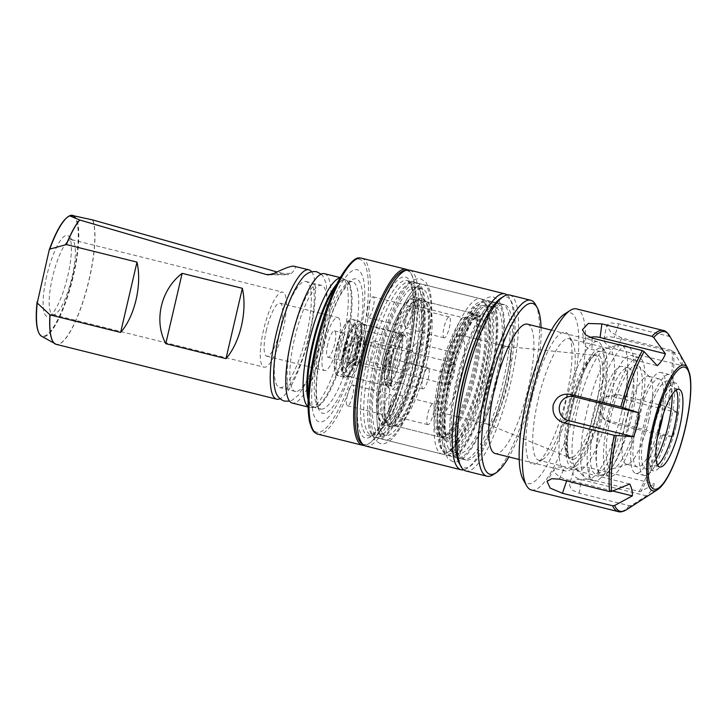 <?xml version="1.0" encoding="UTF-8"?>
<svg xmlns="http://www.w3.org/2000/svg" width="727" height="727" viewBox="0 0 727 727"><rect width="100%" height="100%" fill="white"/><g stroke="black" fill="none" stroke-linecap="round" stroke-linejoin="round"><path stroke-width="0.55" stroke-dasharray="3.63 2.73" d="M405.493 316.59A10.714 2.626 104 0 0 405.602 326.986A10.714 2.626 104 0 0 410.891 316.572A10.714 2.626 104 0 0 410.782 306.176A10.714 2.626 104 0 0 405.493 316.59M367.862 307.23A10.714 2.626 104 0 0 367.971 317.626A10.714 2.626 104 0 0 373.26 307.212A10.714 2.626 104 0 0 373.151 296.825A10.714 2.626 104 0 0 367.862 307.23M383.811 360.692A10.714 2.626 104 0 0 383.929 371.088A10.714 2.626 104 0 0 389.218 360.674A10.714 2.626 104 0 0 389.099 350.287A10.714 2.626 104 0 0 383.811 360.692M346.179 351.332A10.714 2.626 104 0 0 346.297 361.728A10.714 2.626 104 0 0 351.586 351.323A10.714 2.626 104 0 0 351.468 340.927A10.714 2.626 104 0 0 346.179 351.332M384.983 404.73A10.714 2.626 104 0 0 385.092 415.117A10.714 2.626 104 0 0 390.381 404.712A10.714 2.626 104 0 0 390.272 394.316A10.714 2.626 104 0 0 384.983 404.73M347.352 395.37A10.714 2.626 104 0 0 347.461 405.766A10.714 2.626 104 0 0 352.749 395.352A10.714 2.626 104 0 0 352.64 384.956A10.714 2.626 104 0 0 347.352 395.37M406.666 360.619A10.714 2.626 104 0 0 406.775 371.015A10.714 2.626 104 0 0 412.064 360.61A10.714 2.626 104 0 0 411.955 350.214A10.714 2.626 104 0 0 406.666 360.619M369.034 351.268A10.714 2.626 104 0 0 369.143 361.655A10.714 2.626 104 0 0 374.432 351.25A10.714 2.626 104 0 0 374.323 340.854A10.714 2.626 104 0 0 369.034 351.268M446.86 377.049A66.657 16.321 104 0 0 445.442 440.417A66.657 16.321 104 0 0 480.465 376.95A66.657 16.321 104 0 0 477.266 312.428A66.657 16.321 104 0 0 446.86 377.049M443.188 375.968A63.994 15.676 104 0 0 441.825 436.8A63.994 15.676 104 0 0 443.879 438.017A63.994 15.676 104 0 0 475.449 375.868A63.994 15.676 104 0 0 474.767 313.819A63.994 15.676 104 0 0 472.377 313.928A63.994 15.676 104 0 0 443.188 375.968M394.352 363.818A63.994 15.676 104 0 0 395.034 425.868A63.994 15.676 104 0 0 396.869 425.895A63.994 15.676 104 0 0 426.613 363.718A63.994 15.676 104 0 0 427.558 302.505A63.994 15.676 104 0 0 425.922 301.669A63.994 15.676 104 0 0 394.352 363.818M390.408 360.674A29.862 7.315 104 0 0 389.772 389.063A29.862 7.315 104 0 0 405.466 360.628A29.862 7.315 104 0 0 404.03 331.721A29.862 7.315 104 0 0 390.408 360.674M386.737 359.592A27.199 6.661 104 0 0 386.155 385.446A27.199 6.661 104 0 0 387.028 385.964A27.199 6.661 104 0 0 400.45 359.547A27.199 6.661 104 0 0 400.159 333.175A27.199 6.661 104 0 0 399.141 333.22A27.199 6.661 104 0 0 386.737 359.592M348.933 350.187A27.199 6.661 104 0 0 349.224 376.559A27.199 6.661 104 0 0 350.005 376.577A27.199 6.661 104 0 0 362.646 350.15A27.199 6.661 104 0 0 363.046 324.133A27.199 6.661 104 0 0 362.355 323.779A27.199 6.661 104 0 0 348.933 350.187M339.818 347.061A13.595 3.326 104 0 0 339.963 360.247A13.595 3.326 104 0 0 346.679 347.043A13.595 3.326 104 0 0 346.534 333.857A13.595 3.326 104 0 0 339.818 347.061M327.777 344.062A13.595 3.326 104 0 0 327.922 357.248A13.595 3.326 104 0 0 334.638 344.044A13.595 3.326 104 0 0 334.484 330.858A13.595 3.326 104 0 0 327.777 344.062M324.315 344.08A27.326 6.697 104 0 0 324.615 370.579A27.326 6.697 104 0 0 338.091 344.035A27.326 6.697 104 0 0 337.801 317.535A27.326 6.697 104 0 0 324.315 344.08M266.491 329.695A27.326 6.697 104 0 0 266.782 356.194A27.326 6.697 104 0 0 280.268 329.649A27.326 6.697 104 0 0 279.968 303.15A27.326 6.697 104 0 0 266.491 329.695M263.628 329.704A38.658 9.469 104 0 0 264.046 367.19A38.658 9.469 104 0 0 283.121 329.64A38.658 9.469 104 0 0 282.703 292.154A38.658 9.469 104 0 0 263.628 329.704M52.526 277.205A38.658 9.469 104 0 0 52.944 314.691A38.658 9.469 104 0 0 54.38 314.627A38.658 9.469 104 0 0 72.018 277.141A38.658 9.469 104 0 0 72.845 240.392A38.658 9.469 104 0 0 71.6 239.656A38.658 9.469 104 0 0 52.526 277.205M46.737 275.96A41.739 10.223 104 0 0 48.736 316.363A41.739 10.223 104 0 0 67.775 275.897A41.739 10.223 104 0 0 68.665 236.211A41.739 10.223 104 0 0 46.737 275.96M339.982 277.941A66.657 16.321 -76 0 1 340.772 277.878A66.657 16.321 -76 0 1 341.772 277.996A66.657 16.321 -76 0 1 342.808 278.414A66.657 16.321 -76 0 1 342.49 342.635A66.657 16.321 -76 0 1 310.711 407.493A66.657 16.321 -76 0 1 310.602 407.493A66.657 16.321 -76 0 1 309.602 407.365A66.657 16.321 -76 0 1 307.994 406.575M324.46 273.688A66.657 16.321 -76 0 1 324.705 340.327A66.657 16.321 -76 0 1 293.299 403.185A66.657 16.321 -76 0 1 292.29 403.067M296.007 391.517A54.661 13.386 -76 0 1 295.189 391.417A54.661 13.386 -76 0 1 294.989 336.783A54.661 13.386 -76 0 1 320.743 285.238A54.661 13.386 -76 0 1 321.57 285.329A54.661 13.386 -76 0 1 321.77 339.972A54.661 13.386 -76 0 1 296.007 391.517M283.239 319.089A54.661 13.386 -76 0 1 305.186 281.367A54.661 13.386 -76 0 1 306.012 281.467A54.661 13.386 -76 0 1 306.212 336.101A54.661 13.386 -76 0 1 280.458 387.655A54.661 13.386 -76 0 1 279.631 387.555A54.661 13.386 -76 0 1 277.132 343.644M357.993 345.743A78.389 19.202 -76 0 1 320.498 422.014A78.389 19.202 -76 0 1 318.471 345.861A78.389 19.202 -76 0 1 355.966 269.59A78.389 19.202 -76 0 1 357.993 345.743M405.702 270.426A89.585 21.937 -76 0 1 411.691 274.751A89.585 21.937 -76 0 1 406.684 362.828A89.585 21.937 -76 0 1 369.852 442.988A89.585 21.937 -76 0 1 365.127 444.633A89.585 21.937 -76 0 1 362.537 443.997M376.522 437.59A79.988 19.593 -76 0 1 375.314 437.454A79.988 19.593 -76 0 1 374.069 436.954A79.988 19.593 -76 0 1 375.605 355.094A79.988 19.593 -76 0 1 412.591 282.058A79.988 19.593 -76 0 1 412.718 282.058A79.988 19.593 -76 0 1 413.927 282.203A79.988 19.593 -76 0 1 414.217 362.155A79.988 19.593 -76 0 1 376.522 437.59M379.839 438.417A79.988 19.593 -76 0 1 378.631 438.272A79.988 19.593 -76 0 1 378.34 358.32A79.988 19.593 -76 0 1 416.035 282.885A79.988 19.593 -76 0 1 417.243 283.021A79.988 19.593 -76 0 1 417.534 362.982A79.988 19.593 -76 0 1 379.839 438.417M386.891 435.509A75.454 18.475 -76 0 1 385.746 435.373A75.454 18.475 -76 0 1 385.474 359.947A75.454 18.475 -76 0 1 421.033 288.783A75.454 18.475 -76 0 1 422.169 288.919A75.454 18.475 -76 0 1 422.442 364.345A75.454 18.475 -76 0 1 386.891 435.509M380.866 434.01A75.454 18.475 -76 0 1 379.73 433.874A75.454 18.475 -76 0 1 379.449 358.447A75.454 18.475 -76 0 1 415.008 287.292A75.454 18.475 -76 0 1 416.144 287.419A75.454 18.475 -76 0 1 416.426 362.855A75.454 18.475 -76 0 1 380.866 434.01M443.061 454.139A79.988 19.593 -76 0 1 441.852 453.993A79.988 19.593 -76 0 1 441.562 374.041A79.988 19.593 -76 0 1 479.257 298.606A79.988 19.593 -76 0 1 480.465 298.752A79.988 19.593 -76 0 1 484.636 302.459A79.988 19.593 -76 0 1 480.165 381.102A79.988 19.593 -76 0 1 447.278 452.676A79.988 19.593 -76 0 1 443.061 454.139M385.864 439.917A79.988 19.593 -76 0 1 384.656 439.771A79.988 19.593 -76 0 1 384.365 359.81A79.988 19.593 -76 0 1 422.06 284.375A79.988 19.593 -76 0 1 423.259 284.521A79.988 19.593 -76 0 1 423.55 364.481A79.988 19.593 -76 0 1 385.864 439.917M446.169 452.176A77.326 18.938 -76 0 1 444.179 377.059A77.326 18.938 -76 0 1 481.156 301.823A77.326 18.938 -76 0 1 486.363 305.549A77.326 18.938 -76 0 1 482.046 381.566A77.326 18.938 -76 0 1 450.249 450.758A77.326 18.938 -76 0 1 446.169 452.176M311.629 271.753A66.657 16.321 -76 0 1 308.666 338.446A66.657 16.321 -76 0 1 280.049 398.76M293.472 266.109C296.525 266.155 295.871 268.572 291.536 273.361L287.956 274.779L277.051 271.98M407.838 269.962A90.657 22.201 -76 0 1 411 273.516A90.657 22.201 -76 0 1 405.939 362.637A90.657 22.201 -76 0 1 368.662 443.761A90.657 22.201 -76 0 1 364.209 445.406M412.027 364.118A10.796 2.644 -76 0 1 411.364 364.263A10.796 2.644 -76 0 1 411.118 354.376A10.796 2.644 -76 0 1 415.908 343.444A10.796 2.644 -76 0 1 416.571 343.298A10.796 2.644 -76 0 1 416.825 353.186A10.796 2.644 -76 0 1 412.027 364.118M449.659 373.478A10.796 2.644 -76 0 1 448.995 373.623A10.796 2.644 -76 0 1 448.741 363.736A10.796 2.644 -76 0 1 453.539 352.795A10.796 2.644 -76 0 1 454.202 352.659A10.796 2.644 -76 0 1 454.457 362.546A10.796 2.644 -76 0 1 449.659 373.478M407.147 328.331A10.796 2.644 -76 0 1 406.475 328.477A10.796 2.644 -76 0 1 406.229 318.59A10.796 2.644 -76 0 1 411.019 307.648A10.796 2.644 -76 0 1 411.691 307.512A10.796 2.644 -76 0 1 411.936 317.399A10.796 2.644 -76 0 1 407.147 328.331M444.779 337.692A10.796 2.644 -76 0 1 444.106 337.828A10.796 2.644 -76 0 1 443.861 327.941A10.796 2.644 -76 0 1 448.65 317.008A10.796 2.644 -76 0 1 449.322 316.872A10.796 2.644 -76 0 1 449.568 326.759A10.796 2.644 -76 0 1 444.779 337.692M385.992 379.358A10.796 2.644 -76 0 1 385.319 379.494A10.796 2.644 -76 0 1 385.074 369.607A10.796 2.644 -76 0 1 389.863 358.675A10.796 2.644 -76 0 1 390.535 358.538A10.796 2.644 -76 0 1 390.781 368.425A10.796 2.644 -76 0 1 385.992 379.358M423.623 388.718A10.796 2.644 -76 0 1 422.95 388.854A10.796 2.644 -76 0 1 422.705 378.967A10.796 2.644 -76 0 1 427.494 368.035A10.796 2.644 -76 0 1 428.167 367.898A10.796 2.644 -76 0 1 428.412 377.786A10.796 2.644 -76 0 1 423.623 388.718M390.872 415.144A10.796 2.644 -76 0 1 390.208 415.281A10.796 2.644 -76 0 1 389.963 405.393A10.796 2.644 -76 0 1 394.752 394.461A10.796 2.644 -76 0 1 395.415 394.325A10.796 2.644 -76 0 1 395.67 404.212A10.796 2.644 -76 0 1 390.872 415.144M428.503 424.504A10.796 2.644 -76 0 1 427.839 424.641A10.796 2.644 -76 0 1 427.585 414.753A10.796 2.644 -76 0 1 432.383 403.821A10.796 2.644 -76 0 1 433.047 403.685A10.796 2.644 -76 0 1 433.292 413.572A10.796 2.644 -76 0 1 428.503 424.504M573.112 457.056A52.726 12.913 -76 0 1 569.414 457.592A52.726 12.913 -76 0 1 568.16 456.738A52.726 12.913 -76 0 1 569.495 405.711A52.726 12.913 -76 0 1 592.042 356.076A52.726 12.913 -76 0 1 593.341 355.494A52.726 12.913 -76 0 1 594.85 355.321A52.726 12.913 -76 0 1 596.713 402.767A52.726 12.913 -76 0 1 573.112 457.056M490.162 423.668A39.994 9.796 -76 0 1 487.69 424.186A39.994 9.796 -76 0 1 487.354 424.077A39.994 9.796 -76 0 1 486.926 386.873A39.994 9.796 -76 0 1 504.52 347.07A39.994 9.796 -76 0 1 506.646 346.497A39.994 9.796 -76 0 1 506.992 346.561A39.994 9.796 -76 0 1 507.909 383.174A39.994 9.796 -76 0 1 490.162 423.668M443.943 412.173A39.994 9.796 -76 0 1 441.471 412.691A39.994 9.796 -76 0 1 440.553 376.068A39.994 9.796 -76 0 1 458.301 335.574A39.994 9.796 -76 0 1 460.773 335.065A39.994 9.796 -76 0 1 461.69 371.679A39.994 9.796 -76 0 1 443.943 412.173M357.793 361.892A11.196 2.744 -76 0 1 357.102 362.037A11.196 2.744 -76 0 1 356.848 351.777A11.196 2.744 -76 0 1 361.819 340.445A11.196 2.744 -76 0 1 362.509 340.3A11.196 2.744 -76 0 1 362.764 350.55A11.196 2.744 -76 0 1 357.793 361.892M449.113 384.601A11.196 2.744 -76 0 1 448.423 384.747A11.196 2.744 -76 0 1 448.159 374.487A11.196 2.744 -76 0 1 453.13 363.155A11.196 2.744 -76 0 1 453.821 363.009A11.196 2.744 -76 0 1 454.084 373.26A11.196 2.744 -76 0 1 449.113 384.601M350.905 363.654A14.667 3.59 -76 0 1 350.541 363.818A14.667 3.59 -76 0 1 349.996 363.836A14.667 3.59 -76 0 1 349.66 350.414A14.667 3.59 -76 0 1 356.166 335.565A14.667 3.59 -76 0 1 357.075 335.374A14.667 3.59 -76 0 1 357.548 335.656A14.667 3.59 -76 0 1 357.175 349.851A14.667 3.59 -76 0 1 350.905 363.654M357.175 365.208A14.667 3.59 -76 0 1 356.266 365.399A14.667 3.59 -76 0 1 355.93 351.968A14.667 3.59 -76 0 1 362.437 337.128A14.667 3.59 -76 0 1 363.346 336.937A14.667 3.59 -76 0 1 363.682 350.359A14.667 3.59 -76 0 1 357.175 365.208M349.46 364.091A15.467 3.789 -76 0 1 349.078 364.263A15.467 3.789 -76 0 1 347.915 351.223A15.467 3.789 -76 0 1 355.012 334.475A15.467 3.789 -76 0 1 356.457 334.574A15.467 3.789 -76 0 1 357.193 336.192A15.467 3.789 -76 0 1 355.912 350.196A15.467 3.789 -76 0 1 350.487 363.182A15.467 3.789 -76 0 1 349.46 364.091M346.179 367.817A20.002 4.898 -76 0 1 344.025 352.032A20.002 4.898 -76 0 1 353.358 329.522A20.002 4.898 -76 0 1 356.194 331.739A20.002 4.898 -76 0 1 354.522 349.851A20.002 4.898 -76 0 1 347.506 366.635A20.002 4.898 -76 0 1 346.179 367.817M400.059 334.438L400.041 334.429A26.127 6.398 -76 0 1 400.059 334.438A26.127 6.398 -76 0 1 399.632 359.502A26.127 6.398 -76 0 1 388.372 384.465A26.127 6.398 -76 0 1 387.536 384.801A26.127 6.398 -76 0 1 386.755 384.792L392.198 386.31L391.235 381.284C391.044 375.514 391.989 368.325 394.061 359.729C396.27 351.096 398.814 344.271 401.704 339.245L404.884 335.292L404.248 335.292A26.127 6.398 -76 0 1 404.839 359.22A26.127 6.398 -76 0 1 393.243 385.673A26.127 6.398 -76 0 1 391.635 386.01A26.127 6.398 -76 0 1 391.035 362.082A26.127 6.398 -76 0 1 402.631 335.629A26.127 6.398 -76 0 1 404.248 335.292L401.231 334.547A26.127 6.398 104 0 1 401.913 334.902L398.687 333.439L360.056 323.833L354.176 325.178A24.527 6.007 -76 0 1 356.821 344.553A24.527 6.007 -76 0 1 345.37 372.16A24.527 6.007 -76 0 1 342.571 371.343A24.527 6.007 -76 0 1 343.944 347.224A24.527 6.007 -76 0 1 354.022 325.269A24.527 6.007 -76 0 1 354.176 325.178L354.022 325.269M360.056 323.833A27.199 6.661 -76 0 1 358.82 350.605A27.199 6.661 -76 0 1 347.397 375.341A27.199 6.661 -76 0 1 345.716 375.686A27.199 6.661 -76 0 1 344.298 374.423A27.199 6.661 -76 0 1 344.571 353.304A27.199 6.661 -76 0 1 353.313 327.777L391.944 337.383L396.742 337.928A26.127 6.398 104 0 1 399.614 334.883A26.127 6.398 104 0 1 401.231 334.547M354.176 325.178L353.313 327.777M411.955 302.677A61.322 15.022 -76 0 1 418.561 351.096A61.322 15.022 -76 0 1 389.945 420.124A61.322 15.022 -76 0 1 382.947 418.07A61.322 15.022 -76 0 1 386.373 357.775A61.322 15.022 -76 0 1 411.591 302.905A61.322 15.022 -76 0 1 411.955 302.677M477.212 315.872A62.922 15.412 -76 0 1 478.857 315.927A62.922 15.412 -76 0 1 480.293 373.542A62.922 15.412 -76 0 1 452.367 437.254A62.922 15.412 -76 0 1 448.477 438.063C448.141 437.808 445.306 437.336 444.533 423.387C444.142 410.064 446.26 393.789 450.885 374.541C457.519 343.089 474.458 314.827 477.148 316.436L477.239 316.39A63.74 15.612 104 0 1 480.62 315.554L477.212 315.872L472.005 314.582L470.923 312.864L418.743 299.887L411.591 302.905M418.743 299.887A63.994 15.676 -76 0 1 418.897 299.924A63.994 15.676 -76 0 1 420.37 358.511A63.994 15.676 -76 0 1 391.971 423.305A63.994 15.676 -76 0 1 388.009 424.123A63.994 15.676 -76 0 1 384.674 421.151A63.994 15.676 -76 0 1 386.764 364.563A63.994 15.676 -76 0 1 410.573 304.668L462.754 317.644L467.307 317.326L472.514 318.626L473.123 319.944A63.74 15.612 104 0 1 477.112 316.454A63.74 15.612 104 0 1 477.239 316.39M452.403 448.295A73.936 18.111 -76 0 1 444.433 389.917A73.936 18.111 -76 0 1 478.948 306.694A73.936 18.111 -76 0 1 486.908 365.072A73.936 18.111 -76 0 1 452.403 448.295M451.503 453.075A78.925 19.329 -76 0 1 442.507 450.422A78.925 19.329 -76 0 1 445.006 380.966A78.925 19.329 -76 0 1 474.222 307.021L474.031 307.975A79.988 19.593 -76 0 0 445.297 383.238A79.988 19.593 -76 0 0 443.197 451.658A79.988 19.593 -76 0 0 447.369 455.366A79.988 19.593 -76 0 0 452.321 454.348A79.988 19.593 -76 0 0 487.39 375.268A79.988 19.593 -76 0 0 486.89 300.451L484.691 300.896A78.925 19.329 -76 0 1 486.545 373.105A78.925 19.329 -76 0 1 451.503 453.075M490.252 307.984A75.454 18.475 -76 0 1 494.923 307.012A75.454 18.475 -76 0 1 496.65 376.104A75.454 18.475 -76 0 1 463.163 452.494A75.454 18.475 -76 0 1 458.501 453.466A75.454 18.475 -76 0 1 456.774 384.383A75.454 18.475 -76 0 1 490.252 307.984M484.237 306.485A75.454 18.475 -76 0 1 488.898 305.513A75.454 18.475 -76 0 1 490.634 374.605A75.454 18.475 -76 0 1 457.147 451.004A75.454 18.475 -76 0 1 452.476 451.967A75.454 18.475 -76 0 1 450.749 382.884A75.454 18.475 -76 0 1 484.237 306.485M499.594 305.767A79.988 19.593 -76 0 1 504.547 304.74A79.988 19.593 -76 0 1 506.383 377.976A79.988 19.593 -76 0 1 470.887 458.964A79.988 19.593 -76 0 1 465.934 459.991A79.988 19.593 -76 0 1 464.099 386.746A79.988 19.593 -76 0 1 499.594 305.767M491.07 303.641A79.988 19.593 -76 0 1 496.014 302.614A79.988 19.593 -76 0 1 497.85 375.85A79.988 19.593 -76 0 1 462.354 456.838A79.988 19.593 -76 0 1 457.41 457.865A79.988 19.593 -76 0 1 455.575 384.628A79.988 19.593 -76 0 1 491.07 303.641M500.503 298.433A87.985 21.546 -76 0 1 501.03 298.106A87.985 21.546 -76 0 1 510.518 367.571A87.985 21.546 -76 0 1 469.451 466.616A87.985 21.546 -76 0 1 459.409 463.662M509.627 295.008A90.657 22.201 -76 0 1 511.708 378.013A90.657 22.201 -76 0 1 471.478 469.796A90.657 22.201 -76 0 1 465.871 470.96M535.436 304.459A90.657 22.201 -76 0 1 530.365 393.589A90.657 22.201 -76 0 1 493.097 474.704M541.07 327.559A87.985 21.546 -76 0 1 508.891 456.929M593.541 342.49A66.657 16.321 -76 0 1 597.667 341.635A66.657 16.321 -76 0 1 601.138 344.725A66.657 16.321 -76 0 1 597.421 410.255A66.657 16.321 -76 0 1 570.013 469.906A66.657 16.321 -76 0 1 569.614 470.151A66.657 16.321 -76 0 1 565.488 471.005A66.657 16.321 -76 0 1 563.961 409.973A66.657 16.321 -76 0 1 593.541 342.49M527.42 324.16A66.657 16.321 -76 0 1 528.947 385.192A66.657 16.321 -76 0 1 499.367 452.685A66.657 16.321 -76 0 1 495.241 453.539M597.603 348.842A61.322 15.022 -76 0 1 604.591 350.896A61.322 15.022 -76 0 1 601.165 411.191A61.322 15.022 -76 0 1 575.957 466.062A61.322 15.022 -76 0 1 575.584 466.289A61.322 15.022 -76 0 1 568.977 417.871A61.322 15.022 -76 0 1 597.603 348.842M478.039 308.975L490.907 301.441A79.988 19.593 -76 0 1 489.216 385.383A79.988 19.593 -76 0 1 451.385 456.365A79.988 19.593 -76 0 1 447.369 394.07A79.988 19.593 -76 0 1 478.039 308.975L474.031 307.975M490.907 301.441L486.89 300.451M484.691 300.896L474.222 307.021M470.923 312.864A63.994 15.676 -76 0 1 471.078 312.901A63.994 15.676 -76 0 1 472.768 313.773A63.994 15.676 -76 0 1 470.851 378.785A63.994 15.676 -76 0 1 442.089 437.109A63.994 15.676 -76 0 1 440.198 437.1A63.994 15.676 -76 0 1 437.318 385.428A63.994 15.676 -76 0 1 462.754 317.644M413.154 301.905L410.573 304.668M386.755 384.792A26.127 6.398 -76 0 1 385.301 365.29A26.127 6.398 -76 0 1 394.879 337.464M398.687 333.439A27.199 6.661 -76 0 1 397.06 361.746A27.199 6.661 -76 0 1 385.156 385.301A27.199 6.661 -76 0 1 384.347 385.292A27.199 6.661 -76 0 1 382.629 366.199A27.199 6.661 -76 0 1 391.944 337.383M401.913 334.902L396.742 337.928M480.62 315.554L473.123 319.944M389.654 411.927A79.988 19.593 -76 0 1 368.344 435.718A79.988 19.593 -76 0 1 362.291 386.41A79.988 19.593 -76 0 1 385.646 304.259A79.988 19.593 -76 0 1 406.956 280.468A79.988 19.593 -76 0 1 413.009 329.776A79.988 19.593 -76 0 1 389.654 411.927M478.221 333.993A79.988 19.593 -76 0 1 480.983 327.968A79.988 19.593 -76 0 1 502.284 304.177A79.988 19.593 -76 0 1 508.346 353.476A79.988 19.593 -76 0 1 484.991 435.627A79.988 19.593 -76 0 1 463.681 459.428A79.988 19.593 -76 0 1 456.383 421.805M507.11 294.962A90.657 22.201 -76 0 1 511.081 354.303A90.657 22.201 -76 0 1 485.254 442.807A90.657 22.201 -76 0 1 463.626 469.824M409.528 270.117A90.657 22.201 -76 0 1 416.398 325.996A90.657 22.201 -76 0 1 389.926 419.097A90.657 22.201 -76 0 1 365.772 446.069M564.225 314.273A87.985 21.546 -76 0 1 571.14 398.142A87.985 21.546 -76 0 1 523.131 479.511M531.455 490.016A93.32 22.855 104 0 0 577.502 399.387A93.32 22.855 104 0 0 576.502 308.893M531.828 398.26A67.993 16.648 104 0 0 537.171 463.063A67.993 16.648 104 0 0 566.097 398.16A67.993 16.648 104 0 0 568.923 335.383A67.993 16.648 104 0 0 531.828 398.26M569.777 399.405A62.658 15.349 -76 0 1 543.105 459.228A62.658 15.349 -76 0 1 538.861 460.264A62.658 15.349 -76 0 1 538.189 399.505A62.658 15.349 -76 0 1 569.105 338.646A62.658 15.349 -76 0 1 572.376 341.554A62.658 15.349 -76 0 1 569.777 399.405M612.561 466.434A55.461 13.586 -76 0 1 601.747 475.612A55.461 13.586 -76 0 1 596.903 466.489A55.461 13.586 -76 0 1 601.147 421.833A55.461 13.586 -76 0 1 628.51 367.971A55.461 13.586 -76 0 1 629.109 421.751A55.461 13.586 -76 0 1 612.561 466.434A61.322 15.022 -76 0 1 601.901 474.567A61.322 15.022 -76 0 1 596.903 466.489A61.322 15.022 -76 0 1 601.238 415.099A61.322 15.022 -76 0 1 631.499 355.539A61.322 15.022 -76 0 1 632.154 415.008A61.322 15.022 -76 0 1 612.561 466.434M623.084 420.251A55.461 13.586 -76 0 1 595.722 474.113A55.461 13.586 -76 0 1 595.131 420.342A55.461 13.586 -76 0 1 622.494 366.472A55.461 13.586 -76 0 1 623.084 420.251M609.081 409.183A62.658 15.349 -76 0 1 578.165 470.042A62.658 15.349 -76 0 1 576.157 468.851A62.658 15.349 -76 0 1 577.492 409.283A62.658 15.349 -76 0 1 606.082 348.533A62.658 15.349 -76 0 1 608.417 348.424A62.658 15.349 -76 0 1 609.081 409.183M621.63 411.882A69.329 16.975 -76 0 1 587.425 479.211A69.329 16.975 -76 0 1 585.199 477.893A69.329 16.975 -76 0 1 586.68 411.991A69.329 16.975 -76 0 1 618.304 344.78A69.329 16.975 -76 0 1 620.885 344.662A69.329 16.975 -76 0 1 621.63 411.882M628.155 413.499A69.329 16.975 -76 0 1 593.95 480.829A69.329 16.975 -76 0 1 593.205 413.608A69.329 16.975 -76 0 1 627.41 346.279A69.329 16.975 -76 0 1 628.155 413.499M639.678 416.88A61.322 15.022 -76 0 1 609.426 476.439A61.322 15.022 -76 0 1 608.763 416.971A61.322 15.022 -76 0 1 639.024 357.411A61.322 15.022 -76 0 1 639.678 416.88M637.688 416.88A53.407 13.077 -76 0 1 613.324 468.651A53.407 13.077 -76 0 1 610.762 416.962A53.407 13.077 -76 0 1 638.824 366.117A53.407 13.077 -76 0 1 637.688 416.88M648.811 420.161A45.328 11.105 -76 0 1 628.137 464.108A45.328 11.105 -76 0 1 626.447 464.19A45.328 11.105 -76 0 1 625.956 420.233A45.328 11.105 -76 0 1 648.32 376.213A45.328 11.105 -76 0 1 649.774 377.068A45.328 11.105 -76 0 1 648.811 420.161M659.734 422.878A45.328 11.105 -76 0 1 637.37 466.898A45.328 11.105 -76 0 1 636.879 422.95A45.328 11.105 -76 0 1 659.244 378.931A45.328 11.105 -76 0 1 659.734 422.878M657.399 437.672A51.99 12.732 -76 0 1 635.761 473.368A51.99 12.732 -76 0 1 635.198 422.95A51.99 12.732 -76 0 1 660.852 372.46A51.99 12.732 -76 0 1 663.251 414.136M669.94 424.995A51.99 12.732 -76 0 1 644.286 475.494A51.99 12.732 -76 0 1 643.731 425.077A51.99 12.732 -76 0 1 669.385 374.578A51.99 12.732 -76 0 1 669.94 424.995M656.081 459.21A45.328 11.105 -76 0 1 645.894 469.024A45.328 11.105 -76 0 1 645.412 425.068A45.328 11.105 -76 0 1 667.777 381.048A45.328 11.105 -76 0 1 672.184 394.488M675.792 426.876A45.328 11.105 -76 0 1 653.428 470.896A45.328 11.105 -76 0 1 652.937 426.94A45.328 11.105 -76 0 1 675.301 382.92A45.328 11.105 -76 0 1 675.792 426.876M657.562 464.971A39.994 9.796 -76 0 1 654.709 465.716A39.994 9.796 -76 0 1 654.282 426.94A39.994 9.796 -76 0 1 674.011 388.091A39.994 9.796 -76 0 1 676.183 390.099M678.191 412.827L676.328 424.977L672.639 436.673L660.67 435.173L610.535 422.705L605.3 420.151L600.593 413.427L600.202 405.03L605.318 396.833L617.15 394.288L667.286 406.757L678.191 412.827L612.87 396.578A12.268 11.868 89.8 0 0 602.847 398.787L605.318 396.833M682.117 365.626L673.475 351.523L671.957 350.487L621.821 338.019L610.735 332.184L606.691 325.178L610.453 322.852L618.75 323.833L668.885 336.301L670.421 337.446L679.536 353.722C681.608 358.002 682.462 361.973 682.117 365.626L616.796 349.387A12.268 5.298 20.9 0 1 603.937 339.436A12.268 5.298 20.9 0 1 614.215 337.473L679.536 353.722M589.006 479.02L639.151 491.488L640.932 491.343L654.591 483.918C653.082 488.208 650.374 492.188 646.457 495.859L631.327 505.456L629.455 505.719L579.319 493.251L571.567 489.844L569.486 485.054L576.466 479.511L589.006 479.02L589.27 467.67L654.591 483.918M589.961 337.41A12.268 6.57 4.7 0 0 583.799 343.135A12.268 6.57 4.7 0 0 591.951 349.46L657.272 365.708M672.639 436.673L607.327 420.433A12.268 11.868 89.8 0 1 602.847 398.787M646.457 495.859L581.137 479.611A12.268 6.57 -175.3 0 1 573.094 471.968A12.268 6.57 -175.3 0 1 589.27 467.67M629.746 483.991L564.425 467.743A12.268 5.298 -159.1 0 0 554.428 468.96A12.268 5.298 -159.1 0 0 567.005 479.656L612.616 490.998M381.884 304.777A82.923 20.311 -76 0 1 404.157 276.914A82.923 20.311 -76 0 1 406.293 357.466A82.923 20.311 -76 0 1 366.635 438.154A82.923 20.311 -76 0 1 357.584 402.494M390.535 362.973A65.621 16.067 104 0 0 393.116 426.631A65.621 16.067 104 0 0 423.623 362.873A65.621 16.067 104 0 0 424.586 300.097A65.621 16.067 104 0 0 390.535 362.973M389.445 362.718A65.857 16.13 104 0 0 390.154 426.576A65.857 16.13 104 0 0 422.651 362.619A65.857 16.13 104 0 0 421.942 298.752A65.857 16.13 104 0 0 389.445 362.718M383.847 361.328A65.857 16.13 104 0 0 384.556 425.186A65.857 16.13 104 0 0 417.044 361.228A65.857 16.13 104 0 0 416.344 297.361A65.857 16.13 104 0 0 383.847 361.328M382.011 360.701A63.194 15.476 104 0 0 383.638 422.087A63.194 15.476 104 0 0 413.863 360.601A63.194 15.476 104 0 0 412.236 299.215A63.194 15.476 104 0 0 382.011 360.701M345.125 349.342A28.826 7.061 104 0 0 346.252 377.313A28.826 7.061 104 0 0 359.656 349.296A28.826 7.061 104 0 0 360.083 321.725A28.826 7.061 104 0 0 345.125 349.342M344.035 349.087A29.062 7.116 104 0 0 344.344 377.268A29.062 7.116 104 0 0 358.684 349.042A29.062 7.116 104 0 0 358.375 320.861A29.062 7.116 104 0 0 344.035 349.087M338.428 347.697A29.062 7.116 104 0 0 338.746 375.877A29.062 7.116 104 0 0 353.086 347.651A29.062 7.116 104 0 0 352.768 319.471A29.062 7.116 104 0 0 338.428 347.697M336.592 347.07A26.399 6.461 104 0 0 337.273 372.715A26.399 6.461 104 0 0 349.905 347.033A26.399 6.461 104 0 0 349.224 321.389A26.399 6.461 104 0 0 336.592 347.07M49.145 250.17A61.959 15.176 -76 0 1 49.354 249.579M66.748 217.755A61.959 15.176 -76 0 1 71.273 215.683A61.959 15.176 -76 0 1 72.873 275.878A61.959 15.176 -76 0 1 43.238 336.165A61.959 15.176 -76 0 1 38.395 331.776M73.681 215.783A62.477 15.303 -76 0 1 72.427 279.913A62.477 15.303 -76 0 1 43.493 336.765A62.477 15.303 -76 0 1 41.575 336.256M356.893 346.052A69.238 16.957 -76 0 1 323.779 413.418A69.238 16.957 -76 0 1 321.988 346.152A69.238 16.957 -76 0 1 355.103 278.786A69.238 16.957 -76 0 1 356.893 346.052M352.995 345.307A65.594 16.067 -76 0 1 320.634 409.01A65.594 16.067 -76 0 1 319.925 345.407A65.594 16.067 -76 0 1 352.286 281.712A65.594 16.067 -76 0 1 352.995 345.307M335.174 287.419A65.594 16.067 -76 0 1 345.661 280.059A65.594 16.067 -76 0 1 346.361 343.662A65.594 16.067 -76 0 1 314 407.365A65.594 16.067 -76 0 1 308.184 395.951M336.719 284.212A65.703 16.094 -76 0 1 345.925 280.168A65.703 16.094 -76 0 1 345.607 343.471A65.703 16.094 -76 0 1 314.282 407.393A65.703 16.094 -76 0 1 308.039 399.505M361.61 258.203A90.657 22.201 -76 0 1 361.946 348.824A90.657 22.201 -76 0 1 319.226 434.31A90.657 22.201 -76 0 1 317.853 434.155M318.081 432.383A89.057 21.81 -76 0 1 315.782 345.87A89.057 21.81 -76 0 1 358.375 259.221A89.057 21.81 -76 0 1 360.683 345.734A89.057 21.81 -76 0 1 318.081 432.383M408.274 282.176A78.798 19.302 -76 0 1 410.31 358.729A78.798 19.302 -76 0 1 372.615 435.4A78.798 19.302 -76 0 1 370.207 434.773A78.798 19.302 -76 0 1 371.715 354.131A78.798 19.302 -76 0 1 408.156 282.176A78.798 19.302 -76 0 1 408.274 282.176M92.802 219.963A66.657 16.321 -76 0 1 85.85 292.499A66.657 16.321 -76 0 1 57.288 344.489A66.657 16.321 -76 0 1 56.288 344.371M92.656 219.927A66.639 16.321 -76 0 1 85.722 292.436A66.639 16.321 -76 0 1 57.169 344.444A66.639 16.321 -76 0 1 55.706 344.18M37.068 302.432A61.959 15.176 -76 0 1 37.141 301.769M271.18 274.506L285.802 274.461M274.115 273.416L291.536 273.361M574.903 458.737A53.962 13.213 -76 0 1 569.832 458.41A53.962 13.213 -76 0 1 571.204 406.193A53.962 13.213 -76 0 1 594.268 355.394A53.962 13.213 -76 0 1 595.595 354.803A53.962 13.213 -76 0 1 599.639 400.286A53.962 13.213 -76 0 1 574.903 458.737M395.688 389.481A29.325 7.179 -76 0 1 392.525 366.326A29.325 7.179 -76 0 1 406.211 333.311A29.325 7.179 -76 0 1 409.374 356.466A29.325 7.179 -76 0 1 395.688 389.481M454.702 441.489A66.566 16.303 -76 0 1 447.523 388.927A66.566 16.303 -76 0 1 478.593 313.991A66.566 16.303 -76 0 1 485.772 366.553A66.566 16.303 -76 0 1 454.702 441.489M472.005 314.582A62.922 15.412 -76 0 1 473.641 314.637A62.922 15.412 -76 0 1 473.413 379.421A62.922 15.412 -76 0 1 443.27 436.763L448.477 438.063A62.922 15.412 -76 0 1 446.205 384.419A62.922 15.412 -76 0 1 472.514 318.626M596.94 352.359A57.651 14.122 -76 0 1 603.156 397.878A57.651 14.122 -76 0 1 576.247 462.772A57.651 14.122 -76 0 1 570.032 417.253A57.651 14.122 -76 0 1 596.94 352.359M471.323 313.919A63.222 15.485 -76 0 1 474.104 314.9A63.222 15.485 -76 0 1 472.214 379.121A63.222 15.485 -76 0 1 443.806 436.754L443.27 436.763A62.922 15.412 -76 0 1 440.998 383.12A62.922 15.412 -76 0 1 467.307 317.326M442.089 437.109L443.806 436.754A63.222 15.485 -76 0 1 438.772 387.4A63.222 15.485 -76 0 1 465.444 317.354M687.66 368.116A64.776 15.867 -76 0 1 684.97 427.921A64.776 15.867 -76 0 1 657.408 489.762M673.475 351.523A92.538 22.664 -76 0 1 668.84 407.311M669.685 335.965A92.538 22.664 -76 0 1 670.421 337.446M663.269 330.467A93.32 22.855 -76 0 1 668.885 336.301M671.957 350.487A93.32 22.855 -76 0 1 667.286 406.757M660.67 435.173A93.32 22.855 -76 0 1 639.151 491.488M629.455 505.719A93.32 22.855 -76 0 1 618.223 511.599M631.327 505.456A92.538 22.664 -76 0 1 626.465 509.745M662.279 435.5A92.538 22.664 -76 0 1 640.932 491.343M592.205 338.11L591.951 349.46M621.821 338.019L616.796 349.387M618.75 323.833L614.215 337.473M610.535 422.705L607.327 420.433M617.15 394.288L612.87 396.578M579.319 493.251L581.137 479.611M559.39 479.111L564.425 467.743M566.587 480.901L567.005 479.656M374.069 436.954L370.634 434.882C370.979 434.428 373.951 436.582 384.038 419.461C392.298 404.33 399.414 384.756 405.384 360.728C412.809 330.794 415.199 300.56 411.518 287.874C409.137 282.585 408.101 280.686 408.392 282.194L412.591 282.058M367.971 317.626L405.602 326.986M346.297 361.728L383.929 371.088M347.461 405.766L385.092 415.117M369.143 361.655L406.775 371.015M441.825 436.8L445.442 440.417M395.034 425.868L443.879 438.017M396.869 425.895L390.154 426.576L384.556 425.186C383.729 425.331 382.275 424.259 380.212 421.996L377.531 415.235L376.404 404.657C376.195 392.316 378.031 377.667 381.92 360.719C386.655 340.818 392.525 324.478 399.523 311.683C407.693 296.262 415.671 296.48 416.344 297.361L421.942 298.752L427.558 302.505M386.155 385.446L389.772 389.063M349.224 376.559L387.028 385.964M350.005 376.577L344.344 377.268L338.746 375.877C334.038 376.059 332.475 364.363 336.51 347.088L342.671 328.795L345.489 323.815L348.36 320.625L352.768 319.471L358.375 320.861L363.046 324.133M327.922 357.248L339.963 360.247M266.782 356.194L324.615 370.579M52.944 314.691L264.046 367.19M54.38 314.627L48.736 316.363M309.602 407.365L308.003 406.975M295.189 391.417L279.631 387.555M342.808 278.414L345.925 280.168L352.286 281.712L350.859 282.012L347.697 284.502L341.517 293.081C333.957 306.367 327.532 324.051 322.234 346.143C316.354 372.951 314.9 392.38 317.89 404.412C319.88 408.638 320.798 410.164 320.634 409.01L314.282 407.393L310.711 407.493M378.631 438.272L375.314 437.454M385.746 435.373L379.73 433.874M441.852 453.993L384.656 439.771M486.363 305.549L484.636 302.459M450.249 450.758L447.278 452.676M480.465 298.752L423.259 284.521M422.169 288.919L416.144 287.419M417.243 283.021L413.927 282.203M411.691 274.751L411 273.516M369.852 442.988L368.662 443.761M321.57 285.329L306.012 281.467M341.772 277.996L340.181 277.596M268.636 274.833L287.956 274.779M72.845 240.392L68.665 236.211M71.6 239.656L282.703 292.154M279.968 303.15L337.801 317.535M334.484 330.858L346.534 333.857M362.355 323.779L400.159 333.175M399.141 333.22L404.03 331.721M425.922 301.669L474.767 313.819M472.377 313.928L477.266 312.428M374.323 340.854L411.955 350.214M352.64 384.956L390.272 394.316M351.468 340.927L389.099 350.287M373.151 296.825L410.782 306.176M448.995 373.623L411.364 364.263M444.106 337.828L406.475 328.477M422.95 388.854L385.319 379.494M427.839 424.641L390.208 415.281M568.16 456.738L569.832 458.41C567.142 459.4 565.315 430.011 573.23 403.349C578.965 379.594 589.506 357.848 595.086 355.04L593.341 355.494M487.354 424.077L569.414 457.592M487.69 424.186L441.471 412.691M448.423 384.747L357.102 362.037M356.266 365.399L349.996 363.836M350.541 363.818L349.078 364.263M342.571 371.343L344.298 374.423M442.507 450.422L443.197 451.658M494.923 307.012L488.898 305.513M504.547 304.74L496.014 302.614M597.667 341.635L551.402 330.131M604.591 350.896L601.138 344.725M575.957 466.062L570.013 469.906M565.488 471.005L519.223 459.5M465.934 459.991L457.41 457.865M458.501 453.466L452.476 451.967M451.385 456.365L447.369 455.366M478.52 315.909L474.104 314.9L472.768 313.773M471.078 312.901L418.897 299.924M440.198 437.1L388.009 424.123M382.947 418.07L384.674 421.151M387.536 384.801L385.156 385.301M384.347 385.292L345.716 375.686M357.193 336.192L356.194 331.739M350.487 363.182L347.506 366.635M357.548 335.656L356.457 334.574M363.346 336.937L357.075 335.374M453.821 363.009L362.509 340.3M506.992 346.561L460.773 335.065M506.646 346.497L594.85 355.321M433.047 403.685L395.415 394.325M428.167 367.898L390.535 358.538M449.322 316.872L411.691 307.512M454.202 352.659L416.571 343.298M463.681 459.428L368.344 435.718M502.284 304.177L406.956 280.468M483.464 402.594C475.722 426.295 467.988 442.398 460.282 450.885C457.065 453.83 455.175 455.011 454.611 454.42C454.048 453.893 450.467 453.766 449.586 435.1C449.404 412.518 453.893 386.21 463.081 356.175C470.823 332.466 478.548 316.372 486.254 307.885C489.48 304.931 491.37 303.759 491.934 304.349C492.661 304.386 496.359 306.994 496.941 323.46C497.168 346.052 492.679 372.433 483.464 402.594M452.803 461.663L447.723 458.328L443.915 450.113C442.389 444.106 441.816 436.282 442.189 426.649C443.261 404.303 447.859 380.057 455.965 353.913C464.18 328.758 472.468 311.701 480.829 302.75C485.5 297.934 489.798 296.053 493.733 297.098L498.813 300.442L502.621 308.657C504.147 314.664 504.72 322.488 504.347 332.121C503.275 354.467 498.686 378.703 490.58 404.857C482.355 429.902 474.186 446.823 466.071 455.62C461.118 460.8 456.692 462.817 452.803 461.663M543.105 459.228L537.171 463.063M601.747 475.612L595.722 474.113M578.165 470.042L538.861 460.264M576.157 468.851L585.199 477.893M593.95 480.829L587.425 479.211M609.426 476.439L601.901 474.567M628.137 464.108L613.324 468.651M637.37 466.898L626.447 464.19M644.286 475.494L635.761 473.368M653.428 470.896L645.894 469.024M659.725 466.97L654.709 465.716M679.036 389.345L674.011 388.091M675.301 382.92L667.777 381.048M669.385 374.578L660.852 372.46M659.244 378.931L648.32 376.213M649.774 377.068L638.824 366.117M639.024 357.411L631.499 355.539M627.41 346.279L620.885 344.662M606.082 348.533L618.304 344.78M608.417 348.424L569.105 338.646M628.51 367.971L622.494 366.472M583.799 343.135L582.409 329.749M603.937 339.436L606.691 325.178M602.91 418.261L605.3 420.151M573.094 471.968L569.486 485.054M554.428 468.96L547.013 481.347M572.376 341.554L568.923 335.383M410.71 384.501C402.967 408.201 395.243 424.304 387.527 432.792C384.31 435.746 382.42 436.918 381.857 436.327C381.302 435.8 377.722 435.673 376.831 417.007C376.65 394.425 381.148 368.116 390.326 338.082C398.069 314.373 405.793 298.279 413.509 289.791C416.725 286.838 418.616 285.666 419.179 286.256C419.906 286.293 423.614 288.901 424.195 305.367C424.423 327.959 419.924 354.34 410.71 384.501M380.057 443.57L374.978 440.235L371.17 432.02C369.634 426.013 369.062 418.189 369.434 408.556C370.516 386.21 375.105 361.964 383.211 335.819C391.426 310.665 399.714 293.608 408.083 284.657C412.745 279.84 417.044 277.959 420.978 279.004L426.058 282.349L429.866 290.564C431.393 296.571 431.974 304.395 431.602 314.028C430.52 336.374 425.931 360.61 417.825 386.764C409.601 411.809 401.431 428.73 393.316 437.527C388.363 442.707 383.938 444.724 380.057 443.57M309.229 334.883C304.758 353.504 299.388 368.407 293.135 379.585C288.746 386.164 286.483 389.036 286.338 388.209L288.955 388.854C287.401 391.399 284.675 364.681 291.972 338C296.443 319.38 301.805 304.477 308.066 293.308C312.446 286.729 314.718 283.848 314.855 284.684L312.247 284.03C312.755 283.357 313.41 286.938 314.209 294.78C314.509 305.594 312.846 318.962 309.229 334.883M321.152 274.124L322.924 276.051L326.241 283.657L327.432 303.177L322.215 337.91L308.73 378.403L298.524 395.088L292.036 400.259L289.564 401.131"/><path stroke-width="1.09" d="M307.994 406.575A66.657 16.321 -76 0 1 308.884 342.735A66.657 16.321 -76 0 1 339.982 277.941M308.003 406.975L292.29 403.067A66.657 16.321 -76 0 1 292.045 336.428A66.657 16.321 -76 0 1 323.46 273.57A66.657 16.321 -76 0 1 324.46 273.688L340.181 277.596M277.132 343.644A54.661 13.386 -76 0 1 283.239 319.089M280.049 398.76A66.657 16.321 -76 0 1 277.741 399.314A66.657 16.321 -76 0 1 276.733 399.196A66.657 16.321 -76 0 1 276.496 332.566A66.657 16.321 -76 0 1 307.903 269.699A66.657 16.321 -76 0 1 308.911 269.826L293.472 266.109C290.273 266.173 283.821 268.608 274.115 273.416L268.636 274.833L266.318 274.524L79.725 220.008L69.601 215.792A62.477 15.303 -76 0 1 71.664 215.274A62.477 15.303 -76 0 1 71.764 215.274A62.477 15.303 -76 0 1 73.681 215.783L92.802 219.963L277.051 271.98M49.145 250.17L49.781 249.116L66.439 244.563L136.994 262.111C142.138 284.884 134.84 316.254 120.627 332.439L50.072 314.891L37.241 303.005L49.236 249.861C57.269 227.969 64.748 216.437 71.664 215.274M364.209 445.406A90.657 22.201 -76 0 1 363.882 445.424A90.657 22.201 -76 0 1 362.509 445.26A90.657 22.201 -76 0 1 362.182 354.64A90.657 22.201 -76 0 1 404.903 269.144A90.657 22.201 -76 0 1 406.266 269.308A90.657 22.201 -76 0 1 407.838 269.962M362.537 443.997A89.585 21.937 -76 0 1 364.082 352.304A89.585 21.937 -76 0 1 405.666 270.426A89.585 21.937 -76 0 1 405.702 270.426M182.15 273.343L242.355 288.31C247.498 311.092 240.201 342.462 225.988 358.638L165.783 343.671C153.561 320.907 160.858 289.546 182.15 273.343L165.783 343.671M308.911 269.826A66.657 16.321 -76 0 1 311.629 271.753M37.241 303.005A62.477 15.303 -76 0 0 41.575 336.256C36.623 332.739 35.123 321.352 37.077 302.105L37.141 301.769M120.627 332.439L136.994 262.111M225.988 358.638L242.355 288.31M49.781 249.116A62.477 15.303 -76 0 1 69.601 215.792L73.681 215.783M508.891 456.929A87.985 21.546 -76 0 1 496.068 472.786L493.097 474.704A90.657 22.201 -76 0 1 492.552 475.04A90.657 22.201 -76 0 1 486.945 476.203L465.871 470.96A90.657 22.201 -76 0 1 461.136 466.752A90.657 22.201 -76 0 1 466.207 377.631A90.657 22.201 -76 0 1 503.475 296.507A90.657 22.201 -76 0 1 504.02 296.171A90.657 22.201 -76 0 1 509.627 295.008L530.701 300.251A90.657 22.201 -76 0 1 535.436 304.459L537.162 307.548A87.985 21.546 -76 0 1 541.07 327.559M486.945 476.203A90.657 22.201 -76 0 1 484.864 393.198A90.657 22.201 -76 0 1 525.094 301.414A90.657 22.201 -76 0 1 530.701 300.251M496.068 472.786A87.985 21.546 -76 0 1 495.541 473.104A87.985 21.546 -76 0 1 486.054 403.639A87.985 21.546 -76 0 1 527.13 304.595A87.985 21.546 -76 0 1 537.162 307.548M519.223 459.5L495.241 453.539A66.657 16.321 -76 0 1 493.715 392.507A66.657 16.321 -76 0 1 523.295 325.014A66.657 16.321 -76 0 1 527.42 324.16L551.402 330.131M461.136 466.752L459.409 463.662A87.985 21.546 -76 0 1 464.326 377.159A87.985 21.546 -76 0 1 500.503 298.433L503.475 296.507M456.383 421.805A79.988 19.593 -76 0 1 478.221 333.993M463.626 469.824A90.657 22.201 -76 0 1 461.109 469.778A90.657 22.201 -76 0 1 454.239 413.899A90.657 22.201 -76 0 1 480.711 320.789A90.657 22.201 -76 0 1 504.865 293.826A90.657 22.201 -76 0 1 507.11 294.962M461.109 469.778L365.772 446.069A90.657 22.201 -76 0 1 358.911 390.19A90.657 22.201 -76 0 1 385.383 297.079A90.657 22.201 -76 0 1 409.528 270.117L504.865 293.826M526.584 485.691L523.131 479.511A87.985 21.546 -76 0 1 526.784 398.278A87.985 21.546 -76 0 1 564.225 314.273L570.168 310.438A93.32 22.855 104 0 0 530.456 399.532A93.32 22.855 104 0 0 526.584 485.691A93.32 22.855 104 0 0 531.455 490.016L618.223 511.599A93.32 22.855 -76 0 1 612.607 505.774L614.615 505.501L632.317 495.896C632.672 492.215 631.808 488.244 629.746 483.991L611.571 491.425L609.535 491.579L559.39 479.111L551.611 478.72L547.013 481.347L550.166 488.099L562.471 493.297L612.607 505.774M652.028 336.347L601.892 323.878L588.234 323.488L582.409 329.749L585.344 334.72L592.205 338.11L642.341 350.578L644.104 351.614L657.272 365.708C661.197 362.01 663.905 358.029 665.396 353.767L653.709 337.501L652.028 336.347A93.32 22.855 -76 0 1 663.269 330.467L576.502 308.893A93.32 22.855 104 0 0 570.168 310.438M663.251 414.136A51.99 12.732 -76 0 1 661.416 422.878A51.99 12.732 -76 0 1 657.399 437.672M672.184 394.488A45.328 11.105 -76 0 1 668.258 425.004A45.328 11.105 -76 0 1 656.081 459.21M676.183 390.099A39.994 9.796 -76 0 1 674.447 426.876A39.994 9.796 -76 0 1 657.562 464.971M679.463 428.121A39.994 9.796 -76 0 1 659.725 466.97A39.994 9.796 -76 0 1 659.298 428.185A39.994 9.796 -76 0 1 679.036 389.345A39.994 9.796 -76 0 1 679.463 428.121M639.215 412.945L620.822 406.893L570.677 394.425C561.971 393.134 556.137 396.715 553.156 405.175C552.093 414.054 555.728 419.942 564.07 422.85L614.206 435.319L633.662 436.791L637.343 425.095L639.215 412.945L573.894 396.697A12.268 11.868 -90.2 0 0 559.572 405.757A12.268 11.868 -90.2 0 0 568.341 420.551L633.662 436.791M665.396 353.767L600.075 337.519A12.268 6.57 4.7 0 0 589.961 337.41M612.616 490.998L632.317 495.896M357.584 402.494A82.923 20.311 -76 0 1 381.884 304.777M49.354 249.579A61.959 15.176 -76 0 1 66.748 217.755M308.184 395.951A65.594 16.067 -76 0 1 313.292 343.762A65.594 16.067 -76 0 1 335.174 287.419M308.039 399.505A65.703 16.094 -76 0 1 312.492 343.571A65.703 16.094 -76 0 1 336.719 284.212M362.509 445.26L317.853 434.155A90.657 22.201 -76 0 1 317.526 343.535A90.657 22.201 -76 0 1 360.247 258.04A90.657 22.201 -76 0 1 361.61 258.203L406.266 269.308M66.439 244.563A66.657 16.321 -76 0 1 79.725 220.008M276.733 399.196L56.288 344.371A66.657 16.321 -76 0 1 50.072 314.891M55.706 344.18A66.639 16.321 -76 0 1 55.125 343.907A66.639 16.321 -76 0 1 49.954 314.827M66.302 244.563A66.639 16.321 -76 0 1 79.616 219.972M38.395 331.776A61.959 15.176 -76 0 1 37.068 302.432M266.318 274.524L271.18 274.506M653.528 428.203A62.886 15.403 -76 0 1 683.607 367.017A62.886 15.403 -76 0 1 685.234 428.103A62.886 15.403 -76 0 1 655.154 489.298A62.886 15.403 -76 0 1 653.528 428.203M687.66 368.116L689.696 373.878C690.777 378.894 691.095 385.365 690.641 393.289C690.014 403.848 688.242 415.444 685.325 428.085C678.564 457.074 667.086 483.728 657.408 489.762A64.776 15.867 -76 0 1 652.319 428.021A64.776 15.867 -76 0 1 687.66 368.116L669.685 335.965A92.538 22.664 -76 0 0 653.709 337.501M622.757 407.456A92.538 22.664 -76 0 1 644.104 351.614M620.822 406.893A93.32 22.855 -76 0 1 642.341 350.578M609.535 491.579A93.32 22.855 -76 0 1 614.206 435.319M611.571 491.425A92.538 22.664 -76 0 1 616.205 435.637M618.223 511.599C620.24 512.344 622.984 511.726 626.465 509.745A92.538 22.664 -76 0 1 614.615 505.501M570.677 394.425L573.894 396.697M564.07 422.85L568.341 420.551M601.892 323.878L600.075 337.519M562.471 493.297L566.587 480.901M317.853 434.155L315.718 433.219C314.328 431.793 312.674 432.665 309.548 421.751C306.122 403.067 308.539 376.286 316.799 341.426C323.315 315.418 331.13 294.099 340.245 277.478C349.015 263.328 355.558 256.831 359.883 257.994L361.61 258.203M41.575 336.256L56.288 344.371M657.408 489.762L626.465 509.745M663.269 330.467C665.396 330.758 667.531 332.584 669.685 335.965M289.564 401.131L284.511 401.131C279.341 399.323 276.16 395.352 274.96 389.227C273.743 384.01 273.352 377.504 273.761 369.707C274.324 359.174 276.069 347.597 278.986 334.974C285.229 308.902 293.072 289.9 302.514 277.978C306.53 272.979 311.247 270.907 316.69 271.753L321.152 274.124"/></g></svg>
